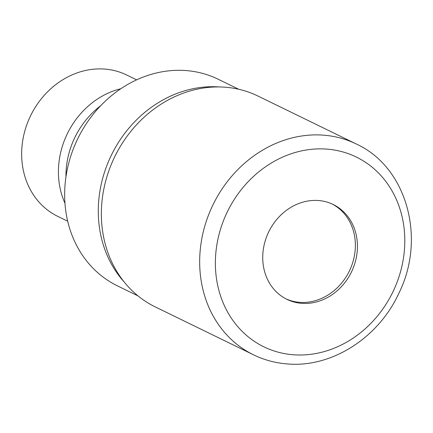 <?xml version="1.0" encoding="UTF-8"?>
<svg xmlns="http://www.w3.org/2000/svg" width="433" height="433" viewBox="0 0 433 433"><rect width="100%" height="100%" fill="white"/><g stroke="black" fill="none" stroke-linecap="round" stroke-linejoin="round"><path stroke-width="0.65" d="M285.926 298.846A52.772 45.979 116 0 0 299.598 302.337A52.772 45.979 116 0 0 352.386 263.6A52.772 45.979 116 0 0 332.176 204.013M219.309 86.946A114.929 100.126 116 0 0 111.427 155.046A114.929 100.126 116 0 0 124.19 281.991A114.929 100.126 116 0 1 111.427 155.046A114.929 100.126 116 0 1 219.32 86.946M100.602 105.804A78.887 68.728 116 0 0 65.957 176.837M120.807 88.749A78.633 68.506 116 0 0 64.961 203.261M136.622 79.851L126.68 75.001A78.633 68.506 116 0 0 104.759 69.074A78.633 68.506 116 0 0 25.796 127.724A78.633 68.506 116 0 0 57.746 216.354L67.683 221.203M238.707 89.252L218.167 79.239A114.929 100.126 116 0 0 186.125 70.574A114.929 100.126 116 0 0 70.714 156.297A114.929 100.126 116 0 0 117.408 285.834L137.948 295.853M301.666 303.344A52.772 45.979 116 0 0 354.659 263.984A52.772 45.979 116 0 0 333.221 204.5A52.772 45.979 116 0 0 318.504 200.522A52.772 45.979 116 0 0 265.51 239.887A52.772 45.979 116 0 0 286.955 299.365A52.772 45.979 116 0 0 301.666 303.344M356.316 144.005L258.003 96.056A117.273 102.172 116 0 0 225.306 87.217A117.273 102.172 116 0 0 107.541 174.688A117.273 102.172 116 0 0 155.187 306.867L253.505 354.816A117.273 102.172 116 0 1 205.854 222.638A117.273 102.172 116 0 1 323.619 135.166A117.273 102.172 116 0 1 356.316 144.005L356.316 144.005C406.722 166.986 426.337 238.031 398.966 293.054C378.669 337.767 331.591 368.018 287.166 363.926C275.301 362.989 264.081 359.953 253.505 354.816M293.249 354.757A105.549 91.953 116 0 0 403.296 259.161A105.549 91.953 116 0 0 326.926 149.114A105.549 91.953 116 0 0 216.879 244.71A105.549 91.953 116 0 0 293.249 354.757"/></g></svg>
